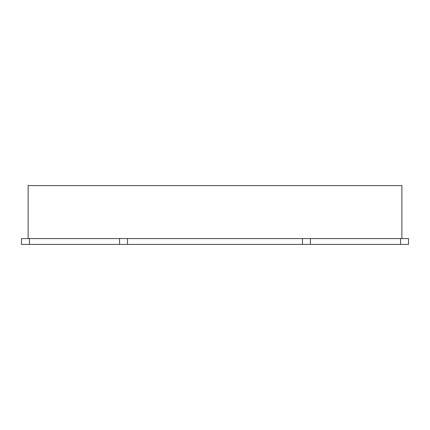 <?xml version="1.0" encoding="UTF-8"?>
<svg xmlns="http://www.w3.org/2000/svg" width="430" height="430" viewBox="0 0 430 430"><rect width="100%" height="100%" fill="white"/><g stroke="black" fill="none" stroke-linecap="round" stroke-linejoin="round"><path stroke-width="0.64" d="M28.127 238.591L28.127 185.577L401.873 185.577L401.873 238.591M400.55 244.423L400.55 238.591L408.5 238.591L408.5 244.423L21.5 244.423L21.5 238.591L29.45 238.591L29.45 244.423M400.55 238.591L310.422 238.591L310.422 244.423M119.578 244.423L119.578 238.591L29.45 238.591M119.578 238.591L127.527 238.591L127.527 244.423M302.473 244.423L302.473 238.591L127.527 238.591M302.473 238.591L310.422 238.591"/></g></svg>
